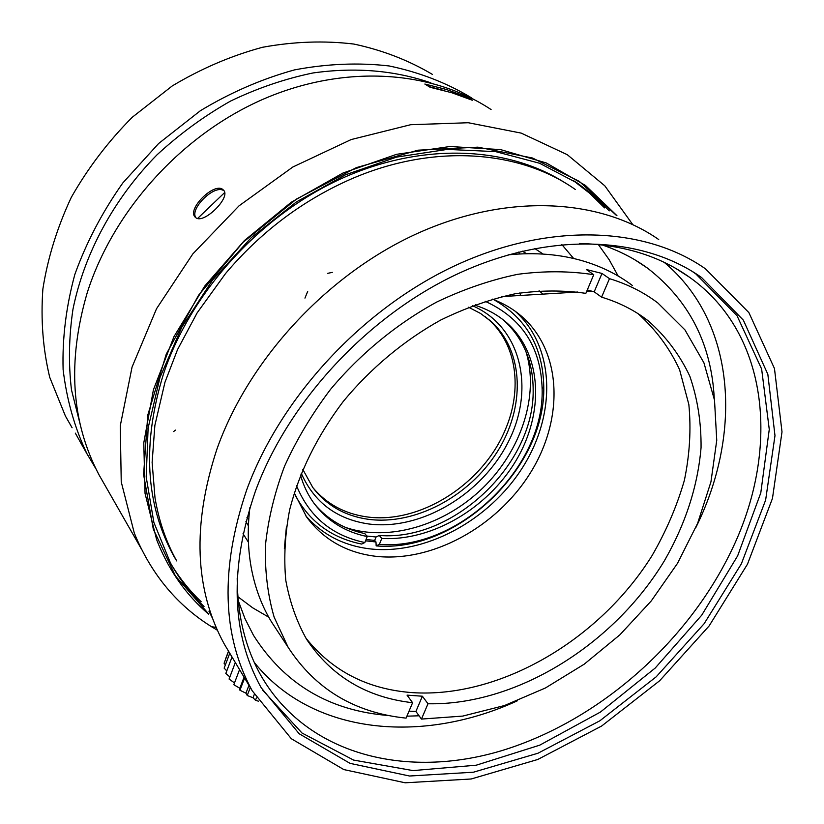 <?xml version="1.0" encoding="UTF-8"?>
<svg xmlns="http://www.w3.org/2000/svg" width="824" height="824" viewBox="0 0 824 824"><rect width="100%" height="100%" fill="white"/><g stroke="black" fill="none" stroke-linecap="round" stroke-linejoin="round"><path stroke-width="1.24" d="M691.758 271.096L695.703 273.805L737.047 315.747L761.634 369.028L769.266 429.407L760.789 492.865L737.655 555.829L701.76 615.137L655.214 668.037L600.366 712.101L539.771 745.143L476.251 765.197L413.009 770.595L353.609 760.078L302.017 733.03L262.372 689.832M255.399 491.248C229.278 568.127 231.194 633.615 261.156 687.7L299.163 733.751L350.056 763.364L409.518 776.012L473.419 772.212L537.99 753.229L599.893 720.773L656.161 676.854L704.129 623.706L741.363 563.832L765.63 500.075L774.982 435.659L767.844 374.302L743.33 320.124L701.585 277.544C643.534 236.292 550.844 231.276 459.761 272.899C368.833 314.603 288.482 400.958 255.399 491.248M246.654 490.012C220.121 568.478 221.975 635.397 252.216 690.769L291.315 738.726L343.814 769.575L405.202 782.8L471.163 778.989L537.794 759.471L601.644 726.026L659.664 680.748L709.114 625.941L747.481 564.193L772.469 498.396L782.007 431.889L774.467 368.513L748.882 312.595L705.375 268.758C645.439 226.775 550.041 221.955 456.403 265.029C362.921 308.186 280.469 397.178 246.654 490.012M658.726 239.537C599.656 198.306 507.059 192.888 417.078 233.594C327.252 274.382 248.745 359.377 216.99 448.905C192.116 524.6 194.557 589.665 224.303 644.1L230.421 654.338M566.356 183.67C508.995 146.281 423.145 141.749 341.847 178.396C260.693 215.177 191.343 291.418 163.78 373.014C141.913 443.096 145.292 504.185 173.895 556.272L176.676 560.907C166.098 541.965 158.877 520.912 154.994 497.758L152.121 462.429L154.871 425.38L164.955 382.284L177.52 349.633L197.152 312.842L225.529 273.558C259.817 233.058 300.245 202.189 346.801 180.971C430.169 143.067 518.667 149.288 575.42 189.561M604.589 207.895L589.788 193.362L573.174 180.477L577.82 183.361L539.566 163.245L495.574 151.616L447.298 149.402L396.581 157.106L345.524 174.791L296.372 201.952L251.382 237.528L212.602 279.964L181.733 327.324L160.011 377.413L148.124 428.017L146.198 476.983L153.872 522.437L170.383 562.792C179.581 579.375 190.787 593.929 204.033 606.485M171.917 565.521C180.25 579.056 190.014 591.138 201.19 601.757M609.286 210.851L594.465 196.267L577.82 183.361M224.622 192.6L197.616 218.442M80.783 426.77L71.482 389.896C68.371 363.827 68.866 336.954 72.965 309.268C84.192 253.74 113.805 198.677 157.044 154.809C179.683 133.91 204.177 116.009 230.524 101.095C257.562 88.117 285.063 78.733 313.058 72.955C355.35 67.043 394.634 70.349 430.901 82.864M96.037 469.041L86.891 453.622C74.665 427.883 66.744 399.877 63.118 369.605C62.191 338.437 66.095 306.724 74.84 274.454C86.365 242.431 102.361 211.933 122.817 182.949L158.61 143.52L200.397 110.704C230.627 92.473 262.001 78.867 294.487 69.896C326.994 63.757 358.553 62.439 389.165 65.961C418.685 72.121 445.609 82.431 469.948 96.892L473.1 99.014M75.324 433.146L87.787 455.291M71.019 425.853L65.426 416.068L49.728 377.32C42.961 349.252 40.675 319.825 42.869 289.049C47.751 257.974 57.227 227.414 71.297 197.358C87.869 168.168 108.201 141.46 132.303 117.224L172.257 85.933C201.21 68.588 231.297 55.702 262.526 47.277C293.818 41.561 324.254 40.479 353.857 44.053C382.449 50.161 408.611 60.265 432.343 74.366M616.187 215.188L579.282 181.362L532.541 158.023L477.889 147.156L418.046 150.184L356.39 167.612L296.743 198.903L242.977 242.349L198.574 295.239L166.273 354.114L147.764 415.131L143.603 474.572L153.285 529.08L175.471 576.017L208.215 613.458M491.083 109.551C431.807 70.297 344.545 63.85 262.98 99.292C181.558 134.879 113.115 210.769 87.117 293.097C67.228 361.324 71.163 421.867 98.952 474.737L104.761 484.893M466.878 96.975L446.433 89.486L424.834 84.038L430.107 87.282L451.799 92.741L472.317 100.25L466.878 96.975L466.528 97.881M444.383 90.599L429.016 86.602M223.345 190.014C231.915 196.843 203.147 225.168 195.587 217.474C185.627 210.027 215.023 180.775 223.345 190.014M195.937 217.732C189.149 209.121 214.415 184.174 223.572 190.56M237.199 578.098C237.343 615.528 245.387 648.241 261.332 676.246C307.331 755.443 406.737 779.308 501.868 750.602C597.39 721.422 685.887 644.337 730.754 552.059C779.906 452.417 770.728 334.894 689.667 277.348C659.674 255.914 622.965 244.625 579.56 243.482M254.328 662.486C312.44 735.08 422.454 744.443 517.369 700.802M695.889 527.442C742.486 433.599 736.203 322.514 664.319 262.434M238.198 600.5L244.934 618.536L253.442 635.253C284.404 684.105 329.497 710.865 388.732 715.541M406.901 716.18L419.056 715.788M714.284 398.837C711.524 344.174 689.297 300.626 647.592 268.191C634.13 258.365 618.979 250.609 602.138 244.924M237.868 596.731L252.71 607.834L268.737 617.176M618.165 276.04L609.163 259.704L598.337 244.522M305.756 515.783C322.102 534.426 343.186 545.426 369.008 548.763C424.679 555.572 489.034 520.706 522.653 467.393C556.416 414.235 555.324 347.079 515.113 311.173M294.23 492.814L306.579 516.957C323.224 539.401 346.029 552.482 374.982 556.21C431.107 562.936 496.038 527.525 529.894 473.666C563.904 419.952 562.627 352.281 521.839 316.488C513.301 309.062 503.454 303.273 492.309 299.112M379.38 544.376C457.753 551.06 544.613 468.228 542.13 388.959L543.747 386.096C546.24 467.764 456.867 552.863 376.166 545.9L379.38 544.376L381.759 538.453C431.673 541.317 487.355 508.583 515.845 460.904C544.427 413.329 542.408 354.753 507.203 323.183L504.247 320.763C523.456 338.674 533.097 361.726 533.159 389.906C534.539 464.52 452.87 541.698 379.287 535.446L381.759 538.453M542.13 388.959C540.966 347.285 521.973 318.064 485.13 301.285M507.203 323.183C498.139 315.118 487.458 309.154 475.17 305.292L475.448 304.592M543.747 386.096C542.892 347.141 526.289 318.352 493.947 299.73M294.807 494.452C309.082 521.396 331.361 537.928 361.654 544.067L364.847 542.532L367.216 536.568C344.916 531.933 327.159 520.809 313.923 503.186C307.888 494.863 303.407 485.48 300.472 475.015M296.537 485.717C309.299 516.72 332.072 535.662 364.847 542.532M365.526 540.822L375.981 541.965L374.693 540.4L366.041 539.514M376.166 545.9L375.981 541.965M503.083 319.753L504.247 320.763M379.287 535.446L376.053 537.001L374.693 540.4M367.216 536.568L364.774 533.55C344.288 529.296 327.54 519.45 314.541 504.02M366.783 536.033L376.053 537.001M345.462 527.422C388.763 542.171 444.507 525.321 482.905 487.901C521.283 450.481 539.617 395.036 525.846 351.271M472.42 305.714C521.17 326.644 535.25 388.495 508.676 441.17C482.565 494.05 421.085 530.986 368.483 523.94C336.522 519.161 314.099 502.238 301.203 473.172M302.779 469.34L312.842 487.581C326.52 505.411 344.998 515.989 368.266 519.305C414.668 525.537 468.774 496.779 497.016 452.211C525.403 407.767 524.363 351.642 491.176 321.504L480.577 313.47L468.526 307.218M312.883 487.633C326.5 503.855 344.267 513.568 366.196 516.803C419.704 524.775 483.338 483.997 505.678 428.841C522.447 389.082 516.936 344.453 488.632 319.547L485.212 316.643M305.632 637.745C332.051 671.024 367.607 689.327 412.299 692.634C500.158 698.433 599.553 639.826 652.021 555.675C666.122 531.305 676.895 506.204 684.363 480.382C689.74 454.488 691.233 429.18 688.843 404.491L679.584 369.688C669.613 348.14 655.739 329.446 637.961 313.604M243.029 533.694L248.426 542.254M543.16 254.07L534.673 248.477M594.186 291.84L601.994 273.455L586.317 269.51L593.744 274.711L585.854 293.354C563.523 290.11 540.029 290.244 515.371 293.725C490.383 299.184 465.498 307.96 440.716 320.042C404.121 340.363 370.615 368.318 343.299 401.401C317.199 435.927 299.328 472.028 289.677 509.685C284.991 534.23 283.693 557.766 285.784 580.302C289.729 601.932 296.661 621.595 306.59 639.28C331.32 676.35 366.659 697.495 412.597 702.717L407.046 695.137L422.382 696.218L427.996 703.758C516.061 705.56 613.396 645.089 664.34 560.876C685.527 524.013 697.763 486.263 701.059 447.628C701.286 422.496 697.547 398.713 689.853 376.28C679.872 355.031 666.049 336.594 648.385 320.969C634.882 310.421 619.277 302.48 601.592 297.155L594.186 291.84L587.285 289.955M245.933 521.458L248.395 525.846M526.639 253.72L522.282 251.145M422.382 696.218L415.904 711.462L409.023 711.164M427.996 703.758L421.455 719.074L415.904 711.462M421.455 719.074L462.758 716.087L504.515 705.529L545.416 687.989L584.247 664.154L619.875 634.83L651.269 600.912L677.483 563.379L697.64 523.292L710.947 481.844L716.746 440.335L714.511 400.155L703.933 362.828L684.95 329.899L657.84 302.964C643.781 292.304 627.661 284.208 609.482 278.656L601.592 297.155M601.994 273.455L609.482 278.656M593.744 274.711C569.724 270.952 544.396 270.808 517.76 274.299C490.723 279.913 463.757 289.142 436.844 301.986C397.055 323.626 360.51 353.63 330.589 389.299C311.977 413.916 296.609 439.594 284.507 466.312C274.454 493.205 268.088 519.697 265.4 545.776C264.813 571.228 267.738 595.041 274.165 617.207L288.122 647.283C315.376 689.204 354.701 712.812 406.077 718.126L412.597 702.717M246.953 517.616L248.766 519.151M519.893 253.957L518.389 252.093M632.564 285.629C618.299 274.845 601.973 266.677 583.577 261.126C560.444 254.245 535.281 252.154 508.099 254.863M249.909 507.46C247.221 529.574 247.828 550.484 251.722 570.177C255.564 589.284 262.145 606.526 271.487 621.893L277.029 630.35M520.789 295.445L519.697 292.994M539.112 290.769L543.026 294.117M258.437 701.173L255.492 700.287L253.02 697.753L247.252 695.508L245.943 693.19L239.939 690.244L239.835 688.277L233.82 684.703L239.557 669.603M234.5 682.921L229.072 679.048M229.865 676.937L225.817 673.476L232.028 657.006M226.785 670.901L224.149 668.151L229.762 653.216M225.364 664.906L224.087 663.248L228.578 651.248M256.388 697.928L255.471 700.297M254.297 694.436L253.02 697.753M250.29 687.556L247.231 695.508M248.961 685.331L245.943 693.19M244.604 678.039L239.939 690.255M244.079 677.163L239.835 688.277M235.324 662.517L229.072 679.058M228.506 651.135L225.591 658.891M573.679 258.509L561.844 244.553M208.678 614.23C186.801 595.536 169.981 572.031 158.249 543.696L156.601 539.524L145.045 493.432L143.788 442.849L153.408 389.814L173.926 336.717L204.702 286.113L244.44 240.536L291.263 202.24L342.846 173.092L396.612 154.315L449.986 146.507L500.549 149.597L546.25 162.936L585.431 185.421L616.939 215.661M632.708 224.53L604.785 185.791L567.283 154.685L521.221 133.117L468.259 122.735L410.63 124.712L351.117 139.575L292.85 167.004L239.073 205.804L192.795 253.947L156.529 308.732L132.056 367.082L120.273 425.802L121.241 481.916L134.23 532.829L135.898 536.97C152.646 575.749 177.799 605.63 211.366 626.611L217.382 630.236M175.419 430.107L173.627 431.57M304.952 298.113L307.723 291.325M212.571 618.422L208.925 611.14M332.268 272.373L327.736 273.331M695.703 273.805L701.585 277.544M224.303 644.1L252.216 690.769M86.891 453.622L79.815 441.252M72.09 427.749L65.426 416.068M98.952 474.737L141.12 548.506M676.144 268.655L689.667 277.348M635.16 259.993L647.592 268.191M515.783 311.657L521.839 316.488M491.176 321.504L488.714 319.454M286.402 526.979L284.352 548.557M501.898 296.578L577.789 292.026M586.636 291.5L591.889 291.181M638.332 313.841L648.385 320.969M271.487 621.893L288.122 647.283M539.061 290.769L539.751 291.284M216.166 627.445L211.366 626.611"/></g></svg>
